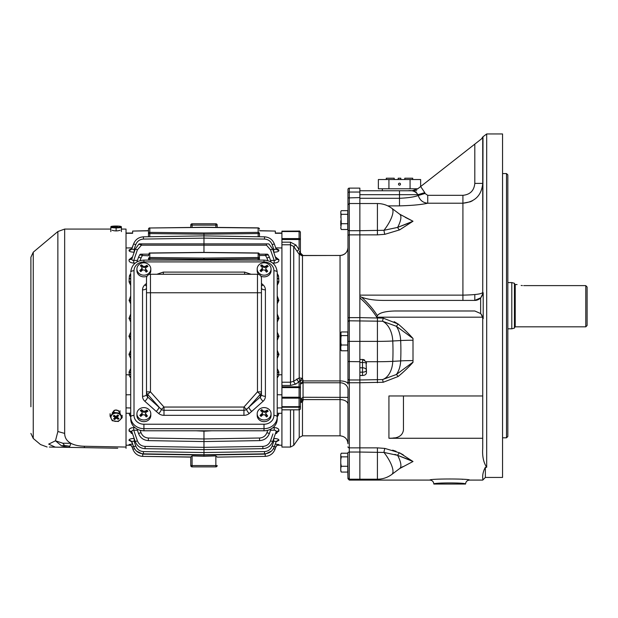 <?xml version="1.0" encoding="UTF-8"?>
<svg xmlns="http://www.w3.org/2000/svg" width="618" height="618" viewBox="0 0 618 618"><rect width="100%" height="100%" fill="white"/><g stroke="black" fill="none" stroke-linecap="round" stroke-linejoin="round"><path stroke-width="0.93" d="M136.918 268.992A6.937 6.18 -0 0 0 138.509 272.924A6.937 6.18 -0 0 0 146.203 274.809A6.937 6.18 -0 0 0 150.792 268.992A6.937 6.18 -0 0 0 143.855 262.812A6.937 6.18 -0 0 0 136.918 268.992L136.918 270.676A6.937 6.18 -0 0 0 138.509 274.608A6.937 6.18 -0 0 0 147.092 276.138M149.378 274.415A6.937 6.18 -0 0 0 150.792 270.676L150.792 268.992M141.723 268.838L141.901 267.185L142.202 268.737A1.321 1.174 180 0 1 141.723 269.649L141.723 268.838A13.102 4.589 137.2 0 0 139.784 270.568A12.29 3.546 53.7 0 1 140.796 271.657A13.102 4.589 -42.8 0 1 142.735 269.927L144.589 270.089A13.102 3.785 53.7 0 1 146.188 272.121A12.29 4.303 -42.8 0 1 147.408 271.217A13.102 3.785 -126.3 0 0 145.817 269.185L145.817 269.996A1.321 1.174 180 0 1 145.516 269.247L145.516 268.397L145.817 269.185M147.617 266.582L146.922 265.833L144.983 267.254A1.321 1.174 180 0 1 143.121 267.092L143.121 266.281A13.102 3.785 -126.3 0 0 141.53 264.859A12.29 4.303 137.2 0 0 140.301 265.763A13.102 3.785 53.7 0 1 141.901 267.185M143.121 266.281L144.983 266.443L144.983 267.254M145.516 268.397L145.995 267.532A13.102 4.589 -42.8 0 1 147.926 266.412A12.29 3.546 -126.3 0 0 146.922 265.323A13.102 4.589 137.2 0 0 144.983 266.443M143.121 267.092L141.53 265.369L140.626 266.026M141.53 265.369L141.53 264.859M141.723 269.649L140.07 270.862M147.13 271.418L145.817 269.996M146.922 265.833L146.922 265.323M30.9 433.411L33.256 438.471L33.256 252.19L30.9 257.25L30.9 406.768M30.9 389.587L30.9 353.921M30.9 363.168L30.9 363.824M30.9 349.958L30.9 340.711M30.9 379.684L30.9 380.34M30.9 402.805L30.9 393.55M30.9 336.74L30.9 301.074M30.9 283.901L30.9 257.25M30.9 297.111L30.9 287.864M30.9 310.321L30.9 310.985M30.9 326.837L30.9 327.494M30.9 284.558L30.9 287.2M30.9 297.768L30.9 300.41M30.9 337.405L30.9 339.382M30.9 351.279L30.9 353.257M30.9 390.252L30.9 392.894M30.9 403.461L30.9 406.103M68.722 447.378L61.522 445.825L55.465 440.796L62.835 443.237L64.457 445.393L69.811 446.312L68.722 447.378L84.28 447.648L55.272 447.146L48.667 444.118C37.883 444.651 37.883 444.651 48.667 444.118L55.465 440.796L57.868 431.526L64.658 433.403C64.736 437.791 66.821 441.09 70.908 443.299C74.353 445.153 78.872 446.134 84.465 446.258L126.026 447.061L126.026 448.328M126.026 447.061L126.026 229.069L121.398 229.069M112.152 413.172C114.793 408.969 117.435 408.969 120.077 413.172M120.077 230.29C117.435 231.101 114.793 231.101 112.152 230.29M117.76 448.235L84.28 447.648L84.465 446.258L84.28 447.648M53.944 447.123L55.272 447.146C44.519 446.961 44.519 446.961 55.272 447.146L48.667 444.118M49.355 447.046L53.936 447.123M69.811 446.312L70.908 443.299L62.835 443.237M61.522 445.825L64.457 445.393M340.773 471.055L340.773 454.238M340.773 454.377L341.267 453.226L340.773 454.377M341.267 453.226L347.772 453.226L347.772 456.864L341.267 456.864L340.773 459.846L341.267 456.864L340.773 455.713M340.773 468.112L341.267 466.289L340.773 463.307M340.773 470.916L341.267 472.067L340.773 470.236M347.772 456.864L347.772 472.067L341.267 472.067M347.772 466.289L341.267 466.289M412.067 190.761L417.776 188.791L481.615 138.787L482.998 136.987L482.728 292.484L483.199 292.77L483.199 318.625L480.935 313.882L482.542 317.188L376.741 317.188C372.716 310.638 367.092 304.21 359.861 297.891L359.861 295.126L462.913 295.126C475.033 294.902 481.638 294.021 482.728 292.484A7.926 7.926 0 0 1 474.802 300.41L383.137 300.41C374.214 300.34 367.022 299.259 361.561 297.173C368.22 303.229 373.488 309.394 377.366 315.667C379.328 312.793 385.238 311.233 395.072 310.985L474.802 310.985L480.642 313.542L480.642 297.845L474.802 300.41L474.802 294.562M361.561 297.173L359.861 296.478M376.741 317.188L377.366 315.667M413.002 362.326L413.002 362.326C408.413 367.432 403.469 372.152 398.17 376.493L383.214 382.264L359.861 382.743L359.861 379.985L359.861 447.865L359.861 382.743L349.294 382.743L349.294 447.865L377.413 447.865L384.883 448.421L399.607 452.855L413.002 461.499L397.629 455.342L383.979 452.438L359.861 452.036L359.861 447.865L359.861 479.205L359.861 452.036L349.294 452.036L349.294 480.086L359.861 480.086L359.861 479.205L359.861 480.086L429.881 480.086C432.276 480.34 433.597 481.661 433.851 484.048C433.612 481.646 432.291 480.325 429.881 480.086C428.962 478.618 470.429 478.618 469.518 480.086C467.115 480.325 465.794 481.646 465.555 484.048C466.528 482.55 432.863 482.55 433.851 484.048L436.911 483.57M462.874 479.336L461.878 479.251M485.369 477.444L502.55 477.444L502.55 133.952L486.69 133.952L486.69 467.27L485.369 467.27C480.943 475.505 483.5 480.155 482.728 480.086C483.5 480.217 480.943 475.474 485.369 467.27L485.369 477.444L482.728 480.086L469.518 480.086M486.69 467.27C483.492 462.48 482.171 456.192 482.728 448.405L482.728 438.262L388.931 438.262L388.931 395.968L482.728 395.968M359.861 295.126L359.861 234.871L349.294 234.871L349.294 317.629L359.861 317.629L359.861 320.804L359.861 297.891M413.002 338.695L413.002 340.248L413.002 338.486L396.385 326.296L382.542 321.229L349.294 320.804L349.294 382.743A1.321 0.394 -0 0 1 347.973 382.349L347.973 189.44A1.321 1.321 0 0 1 349.294 188.119L359.861 188.119L359.861 192.036L349.294 192.036L349.294 230.699L359.861 230.699L359.861 203.531L359.861 230.699L383.979 230.298L397.629 227.401L413.002 221.236L399.607 214.137L413.002 221.236L399.607 229.881L384.883 234.315L377.413 234.871L359.861 234.871L359.861 230.699L359.861 317.629L383.214 318.123L398.17 324.056C403.469 328.513 408.413 333.326 413.002 338.486C408.413 333.318 403.469 328.513 398.17 324.056L394.176 321.669M412.994 461.507L399.576 468.606M403.322 454.902L400.039 453.079M396.053 451.302L392.615 450.151M482.728 403.878L482.728 422.38M482.728 448.405L482.728 318.911L483.199 318.625M413.002 360.595L413.002 340.248A18.834 1.228 -0 0 0 400.673 340.549L392.77 340.997A23.445 1.537 180 0 1 377.413 341.368L359.861 341.368L359.861 320.804L359.861 359.475L362.503 359.475L366.072 361.715L366.466 372.646C366.281 374.431 364.96 375.381 362.503 375.489L359.861 375.489L359.861 379.985L382.542 379.568L396.385 374.493L413.002 362.125L413.002 360.595A18.834 1.228 -0 0 0 400.673 360.897L392.77 361.345A23.445 1.537 180 0 1 377.413 361.715L366.072 361.715A3.963 3.963 0 0 1 366.466 363.438A3.963 0.958 -0 0 0 362.503 362.48L359.861 362.48M347.973 204.852L349.294 203.531L359.861 203.531L359.861 198.293L399.498 198.293C408.135 197.907 414.377 196.98 418.231 195.512L417.992 194.678C415.551 191.418 412.252 190.112 408.096 190.761M420.649 186.536L424.775 192.623L417.992 194.678L359.861 194.678L359.861 198.293M359.861 194.678L359.861 190.761L399.498 190.761L399.498 205.879L387.818 205.879M424.775 192.623L425.03 193.457L427.733 195.319L427.733 203.214C421.692 204.628 412.276 205.516 399.498 205.879M394.863 454.369L397.629 455.342A3.963 2.093 117.4 0 1 399.607 452.855M347.772 454.987L347.973 477.884L347.973 470.306L347.973 477.884L349.294 479.205L377.413 479.205C382.743 479.166 387.548 477.575 391.835 474.415A21.136 6.922 -126.9 0 0 383.979 452.438A3.963 0.765 99.4 0 1 384.883 448.421M383.214 382.264L382.542 379.568A21.136 13.812 86.8 0 0 392.77 361.345A155.898 101.885 86.8 0 0 392.77 340.997A21.136 13.812 86.8 0 0 382.542 321.229L383.214 318.123M398.17 376.493A3.963 0.595 54.6 0 0 396.385 374.493A21.136 13.812 86.8 0 0 400.673 360.897A155.898 101.885 86.8 0 0 400.673 340.549A21.136 13.812 86.8 0 0 396.385 326.296L398.17 324.056M377.413 234.871L377.413 203.531C382.743 203.569 387.548 205.161 391.835 208.32A21.136 6.922 -53.1 0 1 383.979 230.298A3.963 0.765 -99.4 0 0 384.883 234.315M413.002 221.236L399.738 214.245A21.136 6.922 -53.1 0 1 397.629 227.401A3.963 2.093 -117.4 0 0 399.607 229.881M403.461 395.968L403.461 429.943C402.596 435.86 397.745 438.633 388.931 438.262M433.851 484.048L465.555 484.048M462.913 300.41L462.913 203.214L427.733 203.214C423.013 202.812 419.846 200.24 418.231 195.512L425.03 193.457M482.009 138.432L482.728 138.432L482.728 183.384L474.802 183.384L474.802 144.118L474.802 183.384C474.114 190.614 470.151 194.593 462.913 195.319L427.733 195.319M415.59 192.005L416.694 192.785M506.513 173.581L507.834 174.902L507.834 436.493L506.513 437.814L506.513 173.581L502.55 173.581M405.308 217.366L412.816 221.144M412.901 221.283L409.41 222.889M409.402 222.897L397.629 227.401M391.835 474.415L399.738 468.49A21.136 6.922 -126.9 0 0 397.629 455.342L409.402 459.838M389.433 438.255L391.789 438.162M392.484 438.108L394.531 437.853M364.612 360.085A3.963 3.963 0 0 0 362.503 359.475L362.503 367.787A3.963 2.41 -0 0 1 366.466 370.19A3.963 1.985 -0 0 1 362.503 372.175L359.861 372.175M482.728 138.432L482.728 209.942M482.728 318.911A7.926 7.926 0 0 0 480.935 313.882L480.642 313.542M482.728 292.484A7.926 7.926 0 0 1 480.935 297.513L483.199 292.77M482.588 137.729L482.952 137.088M482.728 183.384C481.576 195.412 474.972 202.016 462.913 203.214L470.244 201.808M470.298 201.785L472.299 200.85M482.534 186.149L482.704 184.319M507.834 341.368L507.834 270.027M261.437 278.231A3.963 3.963 0 0 0 257.474 274.268A3.963 3.963 0 0 1 261.437 278.231L261.437 394.485A3.963 3.53 -0 0 1 260.278 396.98L260.278 394.354L248.923 407.1L260.278 396.98A3.963 1.275 48.3 0 0 263.083 401.283L251.719 411.403A3.963 1.275 48.3 0 1 248.923 407.1L246.574 409.386A3.924 3.499 -0 0 1 243.94 410.29L243.94 407.046L257.474 391.858L261.437 391.858A3.963 3.53 180 0 1 260.278 394.354L257.474 391.858L257.474 292.762L150.46 292.762L150.46 391.858L163.994 407.046L163.994 410.29L243.94 410.29L243.94 415.335L163.994 415.335A7.849 6.991 180 0 1 158.733 413.535A3.963 1.205 128.8 0 0 161.368 409.386A3.924 3.499 -0 0 0 163.994 410.29L163.994 415.335M261.437 292.762L257.474 292.762L257.474 274.268L150.46 274.268A3.963 3.963 0 0 0 146.497 278.231L146.497 292.762L146.497 278.231A3.963 3.963 0 0 1 150.46 274.268L150.46 292.762L146.497 292.762L146.497 394.485L146.497 391.858L150.46 391.858L147.663 394.354L147.663 396.98L161.368 409.386L163.994 407.046L243.94 407.046L246.574 409.386A3.963 1.205 51.2 0 0 249.201 413.535A7.849 6.991 180 0 1 243.94 415.335M264.017 261.908L143.924 261.908A9.911 8.83 -0 0 0 134.013 270.73L134.013 415.404A9.911 8.83 -0 0 0 143.924 424.234L264.017 424.234A9.911 8.83 -0 0 0 273.921 415.404L273.921 270.73A9.911 8.83 -0 0 0 264.017 261.908L264.017 260.101C271.974 260.757 276.377 264.798 277.227 272.237L277.227 419.004A13.21 11.773 180 0 1 264.017 430.777L143.924 430.777A13.21 11.773 180 0 1 130.715 419.004L130.715 274.33M146.497 391.858A3.963 3.53 -0 0 0 147.663 394.354L159.019 407.1A3.963 1.275 131.7 0 1 156.215 411.403L144.859 401.283A7.926 7.061 180 0 1 142.534 396.285L142.534 289.857A7.926 7.061 180 0 1 144.859 284.859L146.497 283.399M244.612 274.268L244.612 272.098L251.093 274.268M163.322 274.268L163.322 272.098L244.612 272.098M523.685 285.616C515.165 284.458 515.165 284.458 523.685 285.616L585.779 285.616L585.779 326.837L587.1 325.516L587.1 287.015L585.779 285.616L587.1 287.015M517.081 284.558L515.227 284.558L514.439 283.762M522.388 285.578L521.152 285.462M511.797 282.58L511.797 328.815L514.439 328.112L514.439 283.283L511.797 282.58L507.834 282.58M300.217 253.241A2.642 2.24 -104 0 0 302.472 255.852L299.228 254.353L293.735 246.52L290.483 244.782L281.916 244.782L281.916 382.225L290.483 382.225L293.735 381.213L299.228 377.946L302.472 378.332L303.052 380.92L340.047 380.92L340.047 255.481L303.052 255.481L300.41 252.955A2.642 2.619 180 0 0 303.052 255.574L302.472 255.852L302.472 378.332A2.642 0.827 147.1 0 0 300.217 380.487L299.089 381.731L299.861 380.34A2.642 2.202 87.3 0 1 299.228 377.946L299.228 254.353A2.642 1.043 -36.9 0 1 299.861 252.855L300.41 252.955L300.41 234.685M299.228 409.85L299.228 437.521L302.472 435.829L302.472 401.808A2.642 1.414 -142.4 0 0 300.41 401.808A2.642 1.599 180 0 1 303.052 400.217L302.472 401.808L300.41 402.797M302.905 401.051L303.052 400.34M300.41 387.942A1.321 1.143 180 0 0 299.089 386.798L299.089 387.602L281.916 387.602L281.916 397.212L299.089 397.212L299.089 387.602L300.41 387.942L300.41 381.221L300.41 408.537A1.321 1.321 0 0 1 299.089 409.858L299.089 407.239L281.916 407.239L281.916 409.811L299.089 409.811L281.916 409.858L281.916 447.061L290.483 447.061L290.483 409.858M281.916 231.541L281.916 238.579L299.089 238.579A1.321 0.935 -0 0 1 300.41 239.514L300.41 232.476A1.321 0.935 -0 0 0 299.089 231.541L281.916 231.541L299.089 231.055L281.916 231.155M281.916 407.239L281.916 406.675L299.089 406.675A1.321 0.711 -0 0 0 300.41 405.964L300.41 408.537A1.321 1.275 0 0 1 299.089 409.811M300.41 405.964A1.321 1.275 0 0 1 299.089 407.239L299.089 398.162L281.916 398.162L281.916 406.675M281.916 398.162L281.916 397.212M303.052 255.574L340.047 255.45A7.926 7.872 180 0 0 347.973 247.609L347.973 341.368L359.861 341.368L359.861 379.985L349.294 379.985A1.321 1.313 0 0 1 347.973 378.672M300.564 399.398L303.052 399.599L300.41 399.236L303.052 397.274L347.973 397.389L347.973 404.35L347.973 389.572A7.926 6.806 -0 0 0 340.047 382.766L303.052 382.766L300.41 384.157L300.41 391.24M359.861 361.715L347.973 361.545L347.973 384.033A7.926 3.121 -0 0 0 340.047 380.92L340.047 399.599L303.052 399.599L303.052 400.217M347.973 404.35L347.973 443.755C347.501 438.942 344.859 436.3 340.047 435.829L340.047 399.599A7.926 4.751 -0 0 1 347.973 404.35M347.973 192.376L349.294 192.036L349.294 188.119A1.321 1.321 0 0 0 347.973 189.44L347.973 205.292M347.973 206.512L347.973 212.376M347.973 470.306L347.973 478.765L347.772 470.306M281.916 242.171L290.483 242.171L295.898 245.022L293.735 246.52L293.735 381.213A2.642 1.885 54.1 0 0 295.898 384.041L290.483 385.47L281.916 385.47M300.217 380.487L300.564 383.685M299.429 251.093L299.861 252.855M295.898 245.022L299.089 249.641L296.926 251.14M301.885 382.905L303.052 382.766L303.052 399.599M299.089 398.162A1.321 0.61 -0 0 0 300.41 397.552L299.089 397.212L299.089 398.162M300.41 381.221A2.642 1.02 180 0 1 303.052 380.201M300.41 384.157L303.052 380.92L303.052 382.766M281.916 386.798L299.089 386.798L299.089 381.731A2.642 1.885 54.1 0 1 296.926 378.911M388.931 179.529L388.931 188.776L378.363 188.776L378.363 179.529L420.634 179.529L420.634 186.543M382.326 188.776L382.326 190.761L416.671 190.761M388.931 188.776L410.066 188.776L410.066 179.529M410.066 188.776L417.791 188.776M400.487 184.149A0.989 0.989 0 0 0 399.004 183.291A0.989 0.989 0 0 0 399.004 185.014A0.989 0.989 0 0 0 400.487 184.149M386.289 179.529L386.289 178.208L394.214 178.208L394.214 179.529M400.819 179.529L400.819 178.208L398.177 178.208L398.177 179.529M412.708 179.529L412.708 178.208L404.782 178.208L404.782 179.529M340.773 228.498L341.267 223.724L340.773 211.68M340.773 211.819L341.267 210.668L340.773 211.819L341.267 210.668L347.772 210.668L347.772 229.51L341.267 229.51L340.773 227.679M340.773 217.289L341.267 214.307L340.773 213.156M340.773 225.555L340.773 220.75M347.772 214.307L341.267 214.307M347.772 223.724L341.267 223.724M121.398 226.829L121.398 231.619M121.398 227.579L116.114 227.949L116.114 230.931M116.114 227.949L110.831 227.579L110.831 231.619M110.831 227.579L110.831 226.829M116.114 227.285A5.153 0.626 180 0 1 111.078 226.528A5.153 0.626 180 0 1 116.114 226.034A5.153 0.626 180 0 1 121.151 226.528A5.153 0.626 180 0 1 116.114 227.285M115.45 226.821L116.771 227.045L116.771 226.273L115.45 226.273L115.45 227.045L112.939 226.582L114.793 226.736M114.793 226.582L115.45 226.497M116.771 226.497L117.435 226.582M117.435 226.736L116.771 226.821M116.771 227.045L116.771 226.273M115.45 227.045L115.45 226.273M260.819 276.107A6.937 6.18 -0 0 0 271.07 270.676L271.07 268.992A6.937 6.18 -0 0 0 264.133 262.812A6.937 6.18 -0 0 0 257.196 268.992A6.937 6.18 -0 0 0 258.78 272.924A6.937 6.18 -0 0 0 266.482 274.809A6.937 6.18 -0 0 0 271.07 268.992M257.196 268.992L257.196 270.676A6.937 6.18 -0 0 0 258.633 274.438M262.001 268.838L262.179 267.185L262.48 268.737A1.321 1.174 180 0 1 262.001 269.649L262.001 268.838A13.102 4.589 137.2 0 0 260.062 270.568A12.29 3.546 53.7 0 1 261.074 271.657A13.102 4.589 -42.8 0 1 263.005 269.927L264.867 270.089A13.102 3.785 53.7 0 1 266.466 272.121A12.29 4.303 -42.8 0 1 267.687 271.217A13.102 3.785 -126.3 0 0 266.088 269.185L266.088 269.996A1.321 1.174 180 0 1 265.786 269.247L265.786 268.397L266.088 269.185M267.888 266.582L267.2 265.833L265.261 267.254A1.321 1.174 180 0 1 263.399 267.092L263.399 266.281A13.102 3.785 -126.3 0 0 261.8 264.859A12.29 4.303 137.2 0 0 260.58 265.763A13.102 3.785 53.7 0 1 262.179 267.185M263.399 266.281L265.261 266.443L265.261 267.254M265.786 268.397L266.273 267.532A13.102 4.589 -42.8 0 1 268.204 266.412A12.29 3.546 -126.3 0 0 267.2 265.323A13.102 4.589 137.2 0 0 265.261 266.443M263.399 267.092L261.8 265.369L260.904 266.026M261.8 265.369L261.8 264.859M262.001 269.649L260.348 270.862M267.401 271.418L266.088 269.996M267.2 265.833L267.2 265.323M340.773 349.634L341.267 350.785L340.773 348.954L340.997 332.461M340.773 333.102L341.267 331.951L340.773 333.102M340.773 338.571L341.267 335.589L340.773 334.438M340.773 346.837L341.267 345.006L340.773 342.024M340.997 350.275L340.773 348.954M341.267 331.951L347.772 331.951L347.772 345.006L341.267 345.006M347.772 345.006L347.772 350.785L341.267 350.785M347.772 335.589L341.267 335.589M277.227 407.973L281.916 407.88L281.916 413.249L278.873 413.295L277.227 417.281M277.227 413.094L278.873 413.295M259.46 230.808L275.311 231.07L275.311 233.295L281.916 233.287L281.916 247.965L275.713 247.88M278.61 249.819L278.162 249.51M277.497 249.232L276.686 248.992M276.385 249.054L278.919 250.329C278.942 251.464 277.219 252.082 273.743 252.19M275.373 256.864L278.811 259.66C279.305 261.623 277.76 262.774 274.183 263.098L274.207 260.441C275.952 260.487 276.462 259.637 275.736 257.915L275.728 257.783M277.227 273.38L278.533 275.952L278.88 281.777L277.227 285.392M277.227 295.906L278.849 300.333L277.227 303.817M277.227 314.037L278.927 318.231L277.227 322.117M277.227 332.136L278.95 336.092L277.227 340.363M277.227 350.306L278.95 354.57L277.227 358.525M277.227 368.544L278.873 371.943L278.625 374.701L279.127 374.778L277.227 378.023M277.227 394.724L281.916 394.832L281.916 374.778L279.127 374.778M278.563 429.216L278.811 431.001A3.306 2.781 19.1 0 0 275.736 432.755C276.462 431.016 275.945 430.174 274.207 430.221L274.183 427.563L273.071 427.579L274.183 427.563C277.752 427.888 279.297 429.031 278.811 431.001L275.373 433.797M273.743 438.471C277.219 438.579 278.942 439.197 278.919 440.333L276.231 441.77M275.257 444.079L278.95 444.697L277.706 445.03M274.276 446.907L275.875 446.899L275.056 449.263L275.875 446.899A3.306 3.283 -160.9 0 1 278.95 444.697L278.563 444.45M276.478 444.149L275.481 444.087M278.687 439.599L278.301 439.305M275.86 438.587L273.774 438.471M275.543 433.743L276.74 433.233M278.054 428.66L276.393 427.834M130.715 407.973L126.026 407.88M126.026 413.249L129.069 413.295L130.715 417.281M130.715 413.094L129.069 413.295M148.482 230.808L132.631 231.07L132.631 233.295L126.026 233.287M129.324 249.819L129.78 249.51M130.437 249.232L131.248 248.992M203.971 430.777L203.971 447.347L145.076 446.397C141.368 446.134 138.811 444.288 137.405 440.843L135.249 441.553C137.041 445.964 140.317 448.336 145.068 448.668C140.317 448.336 137.041 445.964 135.249 441.553L132.198 432.755A3.306 2.781 160.9 0 0 129.131 431.001L132.561 433.797L132.198 432.755C131.479 431.016 131.989 430.174 133.735 430.221L133.751 427.563L134.871 427.579L133.751 427.563C130.182 427.888 128.644 429.031 129.131 431.001L129.371 429.216M129.888 428.66L131.549 427.834M132.399 433.743L131.201 433.233M129.255 439.599L129.641 439.305M132.074 438.587L134.168 438.471C130.722 438.579 129 439.197 129.023 440.333L131.711 441.77M132.677 444.079L129.378 444.45M131.456 444.149L132.461 444.087M133.658 446.907L132.059 446.899L132.885 449.263L132.059 446.899A3.306 3.283 -19.1 0 0 128.992 444.697L130.228 445.03M126.026 374.778L128.814 374.778L130.715 378.023M130.715 368.544L129.062 371.943L129.316 374.701L128.814 374.778M130.715 350.306L128.992 354.57L130.715 358.525M130.715 332.136L128.992 336.092L130.715 340.363M130.715 314.037L129.015 318.231L130.715 322.117M130.715 295.906L129.092 300.333L130.715 303.817M130.715 273.38L129.409 275.952L129.054 281.777L130.715 285.392M132.561 256.864L129.131 259.66C128.637 261.623 130.174 262.774 133.751 263.098L133.735 260.441C131.989 260.487 131.479 259.637 132.198 257.915L131.974 258.857M131.711 248.892L129.023 250.329C128.992 251.464 130.715 252.082 134.199 252.19M126.026 247.965L132.229 247.88M130.715 394.724L126.026 394.832M190.761 465.555A1.321 1.321 0 0 0 192.082 466.876L215.86 466.876L192.082 466.876A1.321 1.321 0 0 1 190.761 465.555L190.761 457.111L142.704 456.37C137.961 456.038 134.685 453.666 132.885 449.263C134.685 453.666 137.961 456.038 142.704 456.37L190.761 456.996L190.761 465.555L215.86 465.555L215.86 455.914L217.181 456.996L215.86 455.914L203.971 456.285L203.971 452.53L264.504 451.58L264.519 453.844C269.27 453.504 272.538 451.14 274.338 446.729C272.538 451.14 269.27 453.504 264.519 453.844L203.971 454.786L203.971 452.53L143.43 451.58L143.422 453.844C138.671 453.504 135.396 451.14 133.596 446.729L131.518 441.507M217.181 227.416L217.181 225.106L217.181 227.416M259.46 230.676L275.311 231.07M215.86 227.409L215.86 223.786A1.321 1.321 0 0 1 217.181 225.106L190.761 225.106L190.761 227.416L190.761 225.106A1.321 1.321 0 0 1 192.082 223.786L215.86 223.786L192.082 223.786A1.321 1.321 0 0 0 190.761 225.106M270.514 260.394L274.207 260.441L270.529 249.819L272.692 249.108L269.085 244.133L272.692 249.108L275.968 258.872M259.429 255.481L259.096 254.176L267.115 254.176A1.321 1.321 0 0 1 268.212 254.763L269.402 257.165L268.212 254.763L265.501 255.481L259.429 255.481L259.46 260.101M275.844 248.274C276.091 249.371 275.396 249.68 273.759 249.193L272.183 244.635L274.338 243.932C272.538 239.529 269.27 237.157 264.519 236.825C269.27 237.157 272.538 239.529 274.338 243.932L275.844 248.274A3.306 3.121 160.9 0 0 278.919 250.329M259.46 254.176L259.46 253.774L259.46 254.176L265.493 254.176L265.501 255.481L266.93 257.992L269.402 257.165L271.055 261.962M278.919 440.333A3.306 3.121 19.1 0 0 275.844 442.388L274.338 446.729L272.183 446.026L273.573 441.994M275.736 432.755L272.692 441.553C270.893 445.964 267.625 448.336 262.874 448.668C267.625 448.336 270.893 445.964 272.692 441.553L270.529 440.843L272.924 433.929M270.939 429.023L269.402 433.496C267.609 437.907 264.334 440.279 259.591 440.619C264.334 440.279 267.609 437.907 269.402 433.496L266.93 432.67L267.748 430.298L266.93 432.67C265.586 435.976 263.129 437.753 259.568 438.007L259.591 440.619L203.971 441.561L203.971 438.95L259.568 438.007M277.227 278.285A3.306 2.194 -173.4 0 0 278.873 278.703A3.306 2.124 -19.1 0 1 277.227 278.687M272.438 245.385L272.183 244.635C270.777 241.19 268.212 239.344 264.504 239.081L203.971 238.139L203.971 232.978L258.139 232.376A1.321 1.197 -0 0 1 259.46 233.573L259.46 236.74M258.162 227.996L258.139 227.996A1.321 1.197 -0 0 1 259.46 229.193A1.321 1.321 0 0 0 258.154 227.872L203.971 227.269L149.803 227.996A1.321 1.197 180 0 0 148.482 229.193L148.482 233.573L148.482 229.193A1.321 1.321 0 0 1 149.788 227.872L149.772 229.193M203.971 232.978L149.803 232.376L149.803 227.996L203.971 227.401L258.139 227.996L258.169 233.573L259.46 233.573M268.869 244.218L269.085 244.133A1.321 1.321 0 0 0 268.289 243.871L268.135 243.871M267.239 243.871L266.729 243.871M270.529 249.819L266.482 245.168L266.466 243.871L268.289 243.871M266.505 255.188L267.424 254.948M203.971 258.1L258.139 257.505A1.321 1.197 -0 0 1 259.46 258.703L203.971 259.297L203.971 258.1L149.803 257.505A1.321 1.197 180 0 0 148.482 258.703L148.482 260.101M258.169 260.101L258.139 253.125L258.695 253.001L203.971 252.399L149.247 253.001L149.803 253.125L148.482 254.176L142.449 254.176L142.434 255.481L148.482 255.79M131.518 249.154L133.596 243.932L132.097 248.274C131.843 249.371 132.538 249.68 134.183 249.193L135.759 244.635C137.165 241.19 139.722 239.344 143.43 239.081L203.971 238.139L203.971 252.523L258.139 253.125L259.46 253.774M275.844 442.388C276.091 441.291 275.396 440.989 273.759 441.468L273.743 438.533M273.395 448.738L275.056 449.263C273.256 453.666 269.981 456.038 265.23 456.37C269.981 456.038 273.256 453.666 275.056 449.263C273.256 453.666 269.981 456.038 265.23 456.37L217.181 457.111L265.23 456.37L265.222 454.122L271.541 451.024M277.667 445.014L277.876 444.983C277.721 444.581 277.049 445.238 275.86 446.953A3.306 3.283 -160.9 0 1 278.927 444.744M278.857 440.495A3.306 3.129 19.1 0 0 275.782 442.558L276.439 441.499M278.695 431.318A3.306 2.796 19.1 0 0 275.628 433.079L275.721 432.878M277.227 415.265A3.306 2.24 -161 0 1 278.324 415.304M277.227 414.693A3.306 2.217 -161 0 1 278.533 414.709M277.227 374.299L278.625 374.701M277.227 372.724A3.306 0.896 174.4 0 1 278.927 372.43M277.227 372.221A3.306 0.881 174.5 0 1 278.873 371.943M277.227 354.67L278.95 354.57M277.227 354.091L278.934 353.998M277.227 336.571L278.934 336.663M277.227 335.991L278.95 336.092M278.873 318.718A3.306 0.881 5.5 0 1 277.227 318.44M278.927 318.231A3.306 0.896 5.6 0 1 277.227 317.938M277.227 300.402A3.306 1.46 -170.2 0 0 278.764 300.804M277.227 299.9A3.306 1.475 -170 0 0 278.849 300.333M278.556 282.897A3.306 2.024 15.6 0 1 277.227 282.472M278.88 281.777A3.306 2.063 16 0 1 277.227 281.175M278.533 275.952A3.306 2.217 -19 0 1 277.227 275.968M278.324 275.358A3.306 2.24 -19 0 1 277.227 275.404M278.811 259.66A3.306 2.781 -19.1 0 1 275.736 257.915M278.695 259.344A3.306 2.796 -19.1 0 1 275.628 257.582L275.69 257.745M273.759 249.193L273.743 252.129M276.424 249.154L275.782 248.104A3.306 3.129 160.9 0 0 278.857 250.166M203.971 235.875L143.422 236.825C138.671 237.157 135.396 239.529 133.596 243.932C135.396 239.529 138.671 237.157 143.422 236.825L203.971 235.875L264.519 236.825L264.504 239.081M140.827 243.871L141.337 243.871M266.482 245.168L203.971 245.168L203.971 243.871L139.653 243.871A1.321 1.321 0 0 0 138.849 244.133L135.249 249.108L138.849 244.133L141.452 245.168L139.073 244.218M203.971 243.871L266.466 243.871M203.971 252.523L149.803 253.125L149.772 258.703L203.971 259.297L203.971 260.101M196.045 430.777L203.971 431.179L211.897 430.777M203.971 447.347L262.859 446.397L262.874 448.668L203.971 449.618L203.971 447.347L203.971 452.53M192.082 466.876L192.082 455.914L190.761 456.996L192.082 455.914L203.971 456.285M217.181 465.555A1.321 1.321 0 0 1 215.86 466.876A1.321 1.321 0 0 0 217.181 465.555L215.86 465.555L215.86 466.876M148.482 230.676L132.631 231.07M132.252 257.745L132.314 257.582A3.306 2.796 -160.9 0 1 129.239 259.344M148.513 255.481L148.838 254.176L140.827 254.176A1.321 1.321 0 0 0 139.73 254.763L138.54 257.165L139.73 254.763L142.434 255.481L141.012 257.992L138.54 257.165L136.879 261.962L138.54 257.165M129.023 440.333A3.306 3.121 160.9 0 1 132.097 442.388L133.596 446.729C135.396 451.14 138.671 453.504 143.422 453.844L203.971 454.786L143.422 453.844M136.995 429.023L138.54 433.496C140.332 437.907 143.6 440.279 148.351 440.619C143.6 440.279 140.332 437.907 138.54 433.496L141.012 432.67L140.193 430.298M130.715 278.285A3.306 2.194 -6.6 0 1 129.069 278.703A3.306 2.124 -160.9 0 0 130.715 278.687M137.42 260.394L133.735 260.441L137.405 249.819L135.249 249.108L132.198 257.915A3.306 2.781 -160.9 0 1 129.131 259.66M149.772 236.725L149.803 232.376A1.321 1.197 180 0 0 148.482 233.573L148.482 236.74M137.405 249.819L141.452 245.168L141.468 243.871M141.437 255.188L140.51 254.948M132.097 442.388C131.843 441.291 132.538 440.989 134.183 441.468L134.199 438.533M129.085 440.495A3.306 3.129 160.9 0 1 132.152 442.558M129.239 431.318A3.306 2.796 160.9 0 1 132.314 433.079L132.252 432.917M130.715 415.265A3.306 2.24 -19 0 0 129.618 415.304M130.715 414.693A3.306 2.217 -19 0 0 129.409 414.709M130.715 374.299L129.316 374.701M130.715 372.724A3.306 0.896 5.6 0 0 129.015 372.43M130.715 372.221A3.306 0.881 5.5 0 0 129.062 371.943M130.715 354.67L128.992 354.57M130.715 354.091L129.007 353.998M130.715 336.571L129.007 336.663M130.715 335.991L128.992 336.092M129.062 318.718A3.306 0.881 174.5 0 0 130.715 318.44M129.015 318.231A3.306 0.896 174.4 0 0 130.715 317.938M130.715 300.402A3.306 1.46 -9.8 0 1 129.177 300.804M130.715 299.9A3.306 1.475 -10 0 1 129.092 300.333M129.386 282.897A3.306 2.024 164.4 0 0 130.715 282.472M129.054 281.777A3.306 2.063 164 0 0 130.715 281.175M129.409 275.952A3.306 2.217 -161 0 0 130.715 275.968M129.618 275.358A3.306 2.24 -161 0 0 130.715 275.404M132.097 248.274A3.306 3.121 19.1 0 1 129.023 250.329M134.183 249.193L134.199 252.129M132.152 248.104A3.306 3.129 19.1 0 1 129.085 250.166M134.539 448.738L132.885 449.263L132.082 446.953A3.306 3.283 -19.1 0 0 129.007 444.744M148.351 440.619L203.971 441.561L148.351 440.619L148.366 438.007C144.805 437.753 142.356 435.976 141.012 432.67M145.068 448.668L203.971 449.618L145.068 448.668L145.076 446.397M132.885 449.263C134.685 453.666 137.961 456.038 142.704 456.37L142.719 454.122L136.4 451.024M136.918 413.782L136.918 415.466A6.937 6.18 -0 0 0 138.509 419.398A6.937 6.18 -0 0 0 146.203 421.283A6.937 6.18 -0 0 0 150.792 415.466L150.792 413.782A6.937 6.18 -0 0 0 143.855 407.602A6.937 6.18 -0 0 0 136.918 413.782A6.937 6.18 -0 0 0 138.509 417.714A6.937 6.18 -0 0 0 146.203 419.599A6.937 6.18 -0 0 0 150.792 413.782M141.723 413.627L142.202 412.677L142.202 413.527A1.321 1.174 180 0 1 141.723 414.439L141.723 413.627A13.102 4.589 137.2 0 0 139.784 415.358A12.29 3.546 53.7 0 1 140.796 416.447A13.102 4.589 -42.8 0 1 142.735 414.717L144.589 414.879A13.102 3.785 53.7 0 1 146.188 416.903A12.29 4.303 -42.8 0 1 147.408 416.007A13.102 3.785 -126.3 0 0 145.817 413.975L145.817 414.786A1.321 1.174 180 0 1 145.516 414.037L145.516 413.187L145.817 413.975M142.202 412.677L141.901 411.967A13.102 3.785 53.7 0 0 140.301 410.553A12.29 4.303 137.2 0 1 141.53 409.649A13.102 3.785 -126.3 0 1 143.121 411.07L144.983 411.233L144.983 412.044A1.321 1.174 180 0 1 143.121 411.882L141.53 410.159L140.626 410.815M145.516 413.187L145.995 412.322A13.102 4.589 -42.8 0 1 147.926 411.202A12.29 3.546 -126.3 0 0 146.922 410.113A13.102 4.589 137.2 0 0 144.983 411.233M141.53 410.159L141.53 409.649M141.723 414.439L140.07 415.651M147.13 416.208L145.817 414.786M147.617 411.364L146.922 410.113M146.922 410.615L144.983 412.044M257.196 413.782L257.196 415.466A6.937 6.18 -0 0 0 258.78 419.398A6.937 6.18 -0 0 0 266.482 421.283A6.937 6.18 -0 0 0 271.07 415.466L271.07 413.782A6.937 6.18 -0 0 0 264.133 407.602A6.937 6.18 -0 0 0 257.196 413.782A6.937 6.18 -0 0 0 258.78 417.714A6.937 6.18 -0 0 0 266.482 419.599A6.937 6.18 -0 0 0 271.07 413.782M262.001 413.627L262.48 412.677L262.48 413.527A1.321 1.174 180 0 1 262.001 414.439L262.001 413.627A13.102 4.589 137.2 0 0 260.062 415.358A12.29 3.546 53.7 0 1 261.074 416.447A13.102 4.589 -42.8 0 1 263.005 414.717L264.867 414.879A13.102 3.785 53.7 0 1 266.466 416.903A12.29 4.303 -42.8 0 1 267.687 416.007A13.102 3.785 -126.3 0 0 266.088 413.975L266.088 414.786A1.321 1.174 180 0 1 265.786 414.037L265.786 413.187L266.088 413.975M262.48 412.677L262.179 411.967A13.102 3.785 53.7 0 0 260.58 410.553A12.29 4.303 137.2 0 1 261.8 409.649A13.102 3.785 -126.3 0 1 263.399 411.07L265.261 411.233L265.261 412.044A1.321 1.174 180 0 1 263.399 411.882L261.8 410.159L260.904 410.815M265.786 413.187L266.273 412.322A13.102 4.589 -42.8 0 1 268.204 411.202A12.29 3.546 -126.3 0 0 267.2 410.113A13.102 4.589 137.2 0 0 265.261 411.233M261.8 410.159L261.8 409.649M262.001 414.439L260.348 415.651M267.401 416.208L266.088 414.786M267.888 411.364L267.2 410.113M267.2 410.615L265.261 412.044M110.089 416.161L113.959 412.399L119.985 413.187L122.132 417.745L118.262 421.515L112.244 420.727L110.089 416.161L110.089 413.712M113.959 412.399L113.959 410.437M119.985 413.187L119.985 410.738M114.902 410.066L118.432 410.53M122.132 417.745L122.132 415.296M119.382 414.106A5.153 4.117 -0 0 1 117.93 421.136A5.153 4.117 -0 0 1 111.031 416.617A5.153 4.117 -0 0 1 119.382 414.106M117.459 416.802A0.664 0.525 180 0 0 117.312 417.142L117.312 415.945A0.664 0.525 -0 0 1 117.459 415.613L117.459 416.802L118.633 415.659L117.613 414.995L116.439 416.138A0.664 0.525 180 0 1 115.512 416.208L114.083 415.273L113.241 416.092L114.67 417.026L114.67 415.829A0.664 0.525 -0 0 1 114.917 416.238L114.917 417.436A0.664 0.525 180 0 0 114.67 417.026M117.312 417.142A0.664 0.525 180 0 0 117.551 417.544L118.98 418.486L118.146 419.298L116.717 418.363A0.664 0.525 180 0 0 115.79 418.44L115.79 417.243A0.664 0.525 -0 0 1 116.717 417.173L118.146 418.108L118.146 419.298M114.917 417.436A0.664 0.525 180 0 1 114.763 417.768L113.588 418.911L114.616 419.576L115.79 418.44M117.459 415.613L117.899 415.18M113.975 415.373L114.67 415.829M114.322 418.193L114.616 419.576M114.616 418.386L115.79 417.243M110.831 229.069L64.658 229.069L64.658 433.403M57.868 431.526L57.868 231.541L33.256 252.19M377.413 317.629L377.413 382.743M377.413 479.205L377.413 447.865M362.503 375.489L362.503 367.787L359.861 367.787M462.913 203.214L462.913 195.319M264.017 430.777L264.017 428.676L143.924 428.676A13.21 11.773 180 0 1 130.715 416.903A3.306 1.499 180 0 1 134.013 415.404L134.013 271.696M158.733 413.535L156.215 411.403M156.848 274.268L163.322 272.098M261.437 283.399L263.083 284.859A7.926 7.061 180 0 1 265.4 289.857L265.4 396.285A7.926 7.061 180 0 1 263.083 401.283M251.719 411.403L249.201 413.535M143.924 424.234L143.924 430.777M273.921 415.404A3.306 1.499 180 0 1 277.227 416.903A13.21 11.773 180 0 1 264.017 428.676L264.017 424.234M143.924 261.908L143.924 260.101C135.96 260.757 131.557 264.798 130.715 272.237A3.306 1.499 180 0 1 134.013 270.73M277.227 272.237A3.306 1.499 180 0 0 273.921 270.73M142.534 396.285A3.963 1.8 -0 0 0 146.497 394.485A3.963 3.53 -0 0 0 147.663 396.98A3.963 1.275 -48.3 0 1 144.859 401.283M261.437 285.979A3.963 1.275 131.7 0 0 263.083 284.859M265.4 289.857A3.963 1.8 -0 0 1 261.437 288.058M265.4 396.285A3.963 1.8 -0 0 1 261.437 394.485M146.497 285.979A3.963 1.275 48.3 0 1 144.859 284.859M146.497 288.058A3.963 1.8 -0 0 1 142.534 289.857M585.779 326.837L515.227 326.837L515.227 284.558M290.483 385.47L290.483 242.171M293.735 409.858L293.735 445.369L290.483 447.061M347.973 197.922L359.861 197.582M299.089 249.641L299.089 239.514L281.916 239.514M300.41 239.514L299.089 239.514L299.089 231.155A1.321 1.321 -0 0 1 300.41 232.476M299.089 381.731L295.898 384.041M347.973 446.845A1.321 1.012 -0 0 0 349.294 447.865L349.294 452.036L347.973 452.415M347.973 317.853L349.294 317.629L349.294 320.804A1.321 1.282 180 0 0 347.973 322.094M347.973 230.321L349.294 230.699L349.294 234.871A1.321 1.012 180 0 0 347.973 235.891M274.183 263.098L272.692 263.083M133.751 263.098L135.242 263.083M267.833 260.618L266.93 257.992M258.169 236.725L258.169 233.573L203.971 234.176L148.482 233.573M262.859 446.397C266.567 446.134 269.124 444.288 270.529 440.843M264.504 451.58C268.212 451.318 270.777 449.471 272.183 446.026M192.082 223.786L192.082 227.409M274.207 430.221L270.514 430.267M142.719 454.122L203.971 455.064L265.222 454.122L217.181 454.863M140.108 260.618L141.012 257.992M135.759 244.635L133.596 243.932M143.43 239.081L143.422 236.825M149.772 260.101L149.772 258.703L148.482 258.703M137.405 440.843L133.735 430.221L137.42 430.267M143.43 451.58C139.722 451.318 137.165 449.471 135.759 446.026L133.596 446.729M135.759 446.026L134.183 441.468M141.452 245.168L203.971 245.168M203.971 438.95L148.366 438.007M143.121 411.882L143.121 411.07M263.399 411.882L263.399 411.07M116.717 417.173L116.717 418.363M33.256 438.471L40.487 444.535L47.092 446.999M64.658 229.069L57.868 231.541M402.797 466.629L399.738 468.49M391.835 208.32L399.738 214.245M359.861 203.531L377.413 203.531M506.513 437.814L502.55 437.814M481.515 138.865L482.882 136.833L486.69 133.952M264.017 260.101L143.924 260.101M515.227 326.837L514.439 327.625M511.797 328.815L507.834 328.815M302.472 435.829L340.047 435.829M299.228 437.521L293.735 445.369M299.089 231.055C299.351 230.692 299.792 231.132 300.41 232.376M349.294 480.086L347.973 478.765M303.052 255.45C301.584 255.458 300.703 254.508 300.41 252.6M340.047 255.45C344.859 254.979 347.501 252.337 347.973 247.524M416.671 189.533L416.671 188.776M275.311 233.032L281.916 233.032M281.916 445.199L277.204 445.269M132.631 233.032L126.026 233.032M126.026 445.199L130.738 445.269M132.082 446.953C130.892 445.238 130.213 444.581 130.066 444.983L130.274 445.014"/></g></svg>
